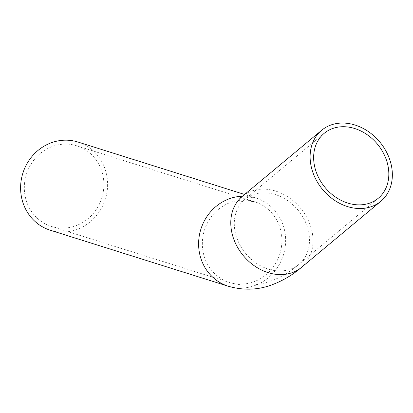 <?xml version="1.0" encoding="UTF-8"?>
<svg xmlns="http://www.w3.org/2000/svg" width="413" height="413" viewBox="0 0 413 413"><rect width="100%" height="100%" fill="white"/><g stroke="black" fill="none" stroke-linecap="round" stroke-linejoin="round"><path stroke-width="0.31" stroke-dasharray="2.06 1.55" d="M50.21 226.03A42.255 39.524 107.5 0 0 51.424 226.438A42.255 39.524 107.5 0 0 101.81 197.992A42.255 39.524 107.5 0 0 76.792 145.82A42.255 39.524 107.5 0 0 26.618 173.615A42.255 39.524 107.5 0 0 50.21 226.03M50.236 230.211A46.22 43.231 107.5 0 0 105.346 199.102A46.22 43.231 107.5 0 0 77.98 142.041M276.803 195.065A42.255 33.99 -129.8 0 1 307.391 227.057A42.255 33.99 -129.8 0 1 298.935 264.335A42.255 33.99 -129.8 0 1 266.989 268.667A42.255 33.99 -129.8 0 1 236.401 236.675A42.255 33.99 -129.8 0 1 244.852 199.391A42.255 33.99 -129.8 0 1 276.803 195.065M256.014 202.241A42.255 39.524 -72.5 0 1 279.611 254.656A42.255 39.524 -72.5 0 1 229.437 282.451A42.255 39.524 -72.5 0 1 228.224 282.048A42.255 39.524 -72.5 0 1 204.626 229.628A42.255 39.524 -72.5 0 1 254.8 201.838A42.255 39.524 -72.5 0 1 256.014 202.241M242.317 196.351A46.22 37.175 -129.8 0 1 277.262 191.617A46.22 37.175 -129.8 0 1 310.715 226.603A46.22 37.175 -129.8 0 1 301.469 267.381M242.488 196.206A46.22 43.231 -72.5 0 1 255.993 198.059A46.22 43.231 -72.5 0 1 257.314 198.498A46.22 43.231 -72.5 0 1 283.127 255.833A46.22 43.231 -72.5 0 1 228.244 286.23M51.424 226.438L229.437 282.451C257.645 290.737 282.327 278.517 298.935 264.335L378.277 198.261M76.792 145.82L254.8 201.838C246.225 200.61 241.801 200.589 241.528 201.776L244.852 199.391L324.195 133.322M239.726 198.25C241.543 196.583 246.969 196.516 255.993 198.059L244.579 194.466"/><path stroke-width="0.62" d="M346.331 202.592A42.255 33.99 -129.8 0 1 315.744 170.6A42.255 33.99 -129.8 0 1 324.195 133.322A42.255 33.99 -129.8 0 1 377.353 144.044A42.255 33.99 -129.8 0 1 378.277 198.261A42.255 33.99 -129.8 0 1 346.331 202.592M345.872 206.041A46.22 37.175 -129.8 0 1 312.414 171.054A46.22 37.175 -129.8 0 1 321.66 130.276A46.22 37.175 -129.8 0 1 379.805 142.005A46.22 37.175 -129.8 0 1 380.812 201.307A46.22 37.175 -129.8 0 1 345.872 206.041M244.579 194.466L77.98 142.041A46.22 43.231 107.5 0 0 23.102 172.438A46.22 43.231 107.5 0 0 48.91 229.773A46.22 43.231 107.5 0 0 50.236 230.211L228.244 286.23A46.22 43.231 -72.5 0 1 226.918 285.786A46.22 43.231 -72.5 0 1 199.334 235.529A46.22 43.231 -72.5 0 1 242.488 196.206M228.244 286.23C243.242 290.504 257.635 290.102 271.418 285.022C282.513 280.917 292.528 275.037 301.469 267.381A46.22 37.175 -129.8 0 1 266.53 272.115A46.22 37.175 -129.8 0 1 233.077 237.124A46.22 37.175 -129.8 0 1 242.317 196.351L321.66 130.276M301.469 267.381L380.812 201.307M242.317 196.351L239.726 198.25"/></g></svg>
